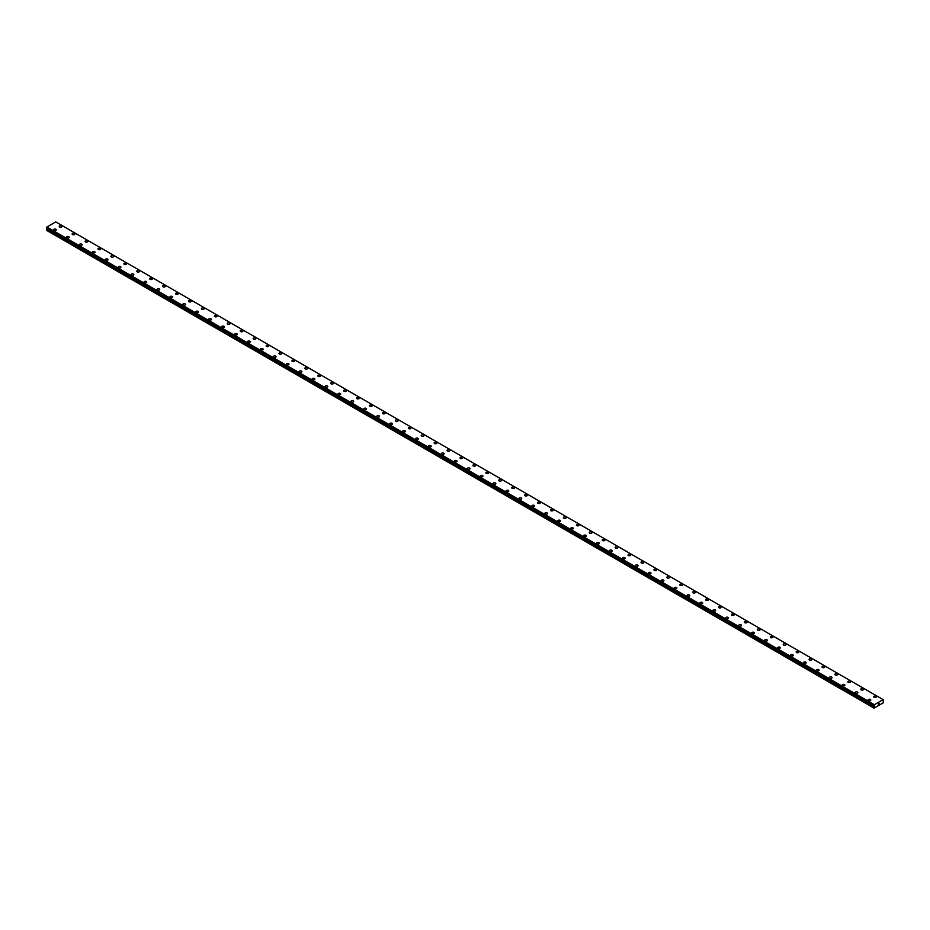 <?xml version="1.0" encoding="UTF-8"?>
<svg xmlns="http://www.w3.org/2000/svg" width="930" height="930" viewBox="0 0 930 930"><rect width="100%" height="100%" fill="white"/><g stroke="black" fill="none" stroke-linecap="round" stroke-linejoin="round"><path stroke-width="1.4" d="M59.218 226.525A1.372 0.791 180 0 1 61.961 226.525A1.372 0.791 180 0 1 59.218 226.525A1.372 0.791 180 0 1 61.961 226.525M72.145 233.988A1.372 0.791 180 0 1 74.888 233.988A1.372 0.791 180 0 1 72.145 233.988A1.372 0.791 180 0 1 74.888 233.988M85.083 241.451A1.372 0.791 180 0 1 87.815 241.451A1.372 0.791 180 0 1 85.083 241.451A1.372 0.791 180 0 1 87.815 241.451M98.01 248.915A1.372 0.791 180 0 1 100.754 248.915A1.372 0.791 180 0 1 98.01 248.915A1.372 0.791 180 0 1 100.754 248.915M110.937 256.378A1.372 0.791 180 0 1 113.681 256.378A1.372 0.791 180 0 1 110.937 256.378A1.372 0.791 180 0 1 113.681 256.378M123.864 263.841A1.372 0.791 180 0 1 126.608 263.841A1.372 0.791 180 0 1 123.864 263.841A1.372 0.791 180 0 1 126.608 263.841M136.791 271.304A1.372 0.791 180 0 1 139.535 271.304A1.372 0.791 180 0 1 136.791 271.304A1.372 0.791 180 0 1 139.535 271.304M149.718 278.768A1.372 0.791 180 0 1 152.462 278.779A1.372 0.791 180 0 1 149.718 278.768A1.372 0.791 180 0 1 152.462 278.768M162.645 286.242A1.372 0.791 180 0 1 165.389 286.242M164.994 285.673A1.372 0.791 180 0 1 163.052 286.8A1.372 0.791 180 0 1 164.994 285.673M175.584 293.694A1.372 0.791 180 0 1 178.316 293.706A1.372 0.791 180 0 1 175.584 293.694A1.372 0.791 180 0 1 178.316 293.694M188.511 301.169A1.372 0.791 180 0 1 191.255 301.169A1.372 0.791 180 0 1 188.511 301.169A1.372 0.791 180 0 1 191.255 301.169M201.438 308.632A1.372 0.791 180 0 1 204.181 308.632A1.372 0.791 180 0 1 201.438 308.632A1.372 0.791 180 0 1 204.181 308.632M214.365 316.095A1.372 0.791 180 0 1 217.108 316.095A1.372 0.791 180 0 1 214.365 316.095A1.372 0.791 180 0 1 217.108 316.095M227.292 323.559A1.372 0.791 180 0 1 230.036 323.559A1.372 0.791 180 0 1 227.292 323.559A1.372 0.791 180 0 1 230.036 323.559M240.219 331.022A1.372 0.791 180 0 1 242.963 331.022A1.372 0.791 180 0 1 240.219 331.022A1.372 0.791 180 0 1 242.963 331.022M253.146 338.485A1.372 0.791 180 0 1 255.89 338.485A1.372 0.791 180 0 1 253.146 338.485A1.372 0.791 180 0 1 255.89 338.485M266.085 345.948A1.372 0.791 180 0 1 268.817 345.948A1.372 0.791 180 0 1 266.085 345.948A1.372 0.791 180 0 1 268.817 345.948M279.012 353.412A1.372 0.791 180 0 1 281.755 353.412A1.372 0.791 180 0 1 279.012 353.412A1.372 0.791 180 0 1 281.755 353.412M291.939 360.875A1.372 0.791 180 0 1 294.682 360.887A1.372 0.791 180 0 1 291.939 360.875A1.372 0.791 180 0 1 294.682 360.875M304.866 368.338A1.372 0.791 180 0 1 307.609 368.35A1.372 0.791 180 0 1 304.866 368.338A1.372 0.791 180 0 1 307.609 368.338M317.793 375.813A1.372 0.791 180 0 1 320.536 375.813M320.129 375.243A1.372 0.791 180 0 1 318.2 376.371A1.372 0.791 180 0 1 320.129 375.243M330.72 383.276A1.372 0.791 180 0 1 333.463 383.276A1.372 0.791 180 0 1 330.72 383.276A1.372 0.791 180 0 1 333.463 383.276M343.647 390.74A1.372 0.791 180 0 1 346.39 390.74A1.372 0.791 180 0 1 343.647 390.74A1.372 0.791 180 0 1 346.39 390.74M356.585 398.203A1.372 0.791 180 0 1 359.317 398.203A1.372 0.791 180 0 1 356.585 398.203A1.372 0.791 180 0 1 359.317 398.203M369.512 405.666A1.372 0.791 180 0 1 372.256 405.666A1.372 0.791 180 0 1 369.512 405.666A1.372 0.791 180 0 1 372.256 405.666M382.439 413.129A1.372 0.791 180 0 1 385.183 413.129A1.372 0.791 180 0 1 382.439 413.129A1.372 0.791 180 0 1 385.183 413.129M395.366 420.593A1.372 0.791 180 0 1 398.11 420.593A1.372 0.791 180 0 1 395.366 420.593A1.372 0.791 180 0 1 398.11 420.593M408.293 428.056A1.372 0.791 180 0 1 411.037 428.056A1.372 0.791 180 0 1 408.293 428.056A1.372 0.791 180 0 1 411.037 428.056M421.22 435.519A1.372 0.791 180 0 1 423.964 435.519A1.372 0.791 180 0 1 421.22 435.519A1.372 0.791 180 0 1 423.964 435.519M434.147 442.982A1.372 0.791 180 0 1 436.891 442.982A1.372 0.791 180 0 1 434.147 442.982A1.372 0.791 180 0 1 436.891 442.982M447.074 450.446A1.372 0.791 180 0 1 449.818 450.457A1.372 0.791 180 0 1 447.074 450.446A1.372 0.791 180 0 1 449.818 450.446M462.35 457.362A1.372 0.791 180 0 1 460.408 458.478A1.372 0.791 180 0 1 462.35 457.362M460.013 457.909A1.372 0.791 180 0 1 462.756 457.909M472.94 465.384A1.372 0.791 180 0 1 475.683 465.384M475.276 464.814A1.372 0.791 180 0 1 473.335 465.942A1.372 0.791 180 0 1 475.276 464.814M485.867 472.847A1.372 0.791 180 0 1 488.61 472.847A1.372 0.791 180 0 1 485.867 472.847A1.372 0.791 180 0 1 488.61 472.847M498.794 480.31A1.372 0.791 180 0 1 501.537 480.31A1.372 0.791 180 0 1 498.794 480.31A1.372 0.791 180 0 1 501.537 480.31M511.721 487.773A1.372 0.791 180 0 1 514.464 487.773A1.372 0.791 180 0 1 511.721 487.773A1.372 0.791 180 0 1 514.464 487.773M524.648 495.237A1.372 0.791 180 0 1 527.391 495.237A1.372 0.791 180 0 1 524.648 495.237A1.372 0.791 180 0 1 527.391 495.237M537.575 502.7A1.372 0.791 180 0 1 540.318 502.7A1.372 0.791 180 0 1 537.575 502.7A1.372 0.791 180 0 1 540.318 502.7M550.514 510.163A1.372 0.791 180 0 1 553.257 510.163A1.372 0.791 180 0 1 550.514 510.163A1.372 0.791 180 0 1 553.257 510.163M563.441 517.626A1.372 0.791 180 0 1 566.184 517.626A1.372 0.791 180 0 1 563.441 517.626A1.372 0.791 180 0 1 566.184 517.626M576.368 525.09A1.372 0.791 180 0 1 579.111 525.09A1.372 0.791 180 0 1 576.368 525.09A1.372 0.791 180 0 1 579.111 525.09M589.295 532.553A1.372 0.791 180 0 1 592.038 532.565A1.372 0.791 180 0 1 589.295 532.553A1.372 0.791 180 0 1 592.038 532.553M602.221 540.016A1.372 0.791 180 0 1 604.965 540.028A1.372 0.791 180 0 1 602.221 540.016A1.372 0.791 180 0 1 604.965 540.016M617.497 546.933A1.372 0.791 180 0 1 615.555 548.049A1.372 0.791 180 0 1 617.497 546.933M615.149 547.479A1.372 0.791 180 0 1 617.892 547.479M628.076 554.954A1.372 0.791 180 0 1 630.819 554.954A1.372 0.791 180 0 1 628.076 554.954A1.372 0.791 180 0 1 630.819 554.954M641.014 562.418A1.372 0.791 180 0 1 643.758 562.418A1.372 0.791 180 0 1 641.014 562.418A1.372 0.791 180 0 1 643.758 562.418M653.941 569.881A1.372 0.791 180 0 1 656.685 569.881A1.372 0.791 180 0 1 653.941 569.881A1.372 0.791 180 0 1 656.685 569.881M666.868 577.344A1.372 0.791 180 0 1 669.612 577.344A1.372 0.791 180 0 1 666.868 577.344A1.372 0.791 180 0 1 669.612 577.344M679.795 584.807A1.372 0.791 180 0 1 682.539 584.807A1.372 0.791 180 0 1 679.795 584.807A1.372 0.791 180 0 1 682.539 584.807M692.722 592.271A1.372 0.791 180 0 1 695.466 592.271A1.372 0.791 180 0 1 692.722 592.271A1.372 0.791 180 0 1 695.466 592.271M705.649 599.734A1.372 0.791 180 0 1 708.393 599.734A1.372 0.791 180 0 1 705.649 599.734A1.372 0.791 180 0 1 708.393 599.734M718.576 607.197A1.372 0.791 180 0 1 721.32 607.197A1.372 0.791 180 0 1 718.576 607.197A1.372 0.791 180 0 1 721.32 607.197M731.515 614.66A1.372 0.791 180 0 1 734.258 614.672A1.372 0.791 180 0 1 731.515 614.66A1.372 0.791 180 0 1 734.258 614.66M744.442 622.124A1.372 0.791 180 0 1 747.185 622.135A1.372 0.791 180 0 1 744.442 622.124A1.372 0.791 180 0 1 747.185 622.124M757.369 629.587A1.372 0.791 180 0 1 760.112 629.598A1.372 0.791 180 0 1 757.369 629.587A1.372 0.791 180 0 1 760.112 629.587M772.632 636.504A1.372 0.791 180 0 1 770.703 637.62A1.372 0.791 180 0 1 772.632 636.504M770.296 637.062A1.372 0.791 180 0 1 773.039 637.062M783.223 644.525A1.372 0.791 180 0 1 785.966 644.525A1.372 0.791 180 0 1 783.223 644.525A1.372 0.791 180 0 1 785.966 644.525M796.15 651.988A1.372 0.791 180 0 1 798.893 651.988A1.372 0.791 180 0 1 796.15 651.988A1.372 0.791 180 0 1 798.893 651.988M809.077 659.451A1.372 0.791 180 0 1 811.82 659.451A1.372 0.791 180 0 1 809.077 659.451A1.372 0.791 180 0 1 811.82 659.451M822.015 666.915A1.372 0.791 180 0 1 824.759 666.915A1.372 0.791 180 0 1 822.015 666.915A1.372 0.791 180 0 1 824.759 666.915M834.942 674.378A1.372 0.791 180 0 1 837.686 674.378A1.372 0.791 180 0 1 834.942 674.378A1.372 0.791 180 0 1 837.686 674.378M847.869 681.841A1.372 0.791 180 0 1 850.613 681.841A1.372 0.791 180 0 1 847.869 681.841A1.372 0.791 180 0 1 850.613 681.841M860.796 689.304A1.372 0.791 180 0 1 863.54 689.304A1.372 0.791 180 0 1 860.796 689.304A1.372 0.791 180 0 1 863.54 689.304M873.723 696.779A1.372 0.791 180 0 1 876.467 696.779M876.072 696.21A1.372 0.791 180 0 1 874.13 697.326A1.372 0.791 180 0 1 876.072 696.21M53.533 229.803A1.372 0.791 180 0 1 56.277 229.803A1.372 0.791 180 0 1 53.533 229.803A1.372 0.791 180 0 1 56.277 229.803M66.46 237.266A1.372 0.791 180 0 1 69.204 237.278A1.372 0.791 180 0 1 66.46 237.266A1.372 0.791 180 0 1 69.204 237.266M79.387 244.741A1.372 0.791 180 0 1 82.131 244.741M81.735 244.172A1.372 0.791 180 0 1 79.794 245.299A1.372 0.791 180 0 1 81.735 244.172M92.314 252.193A1.372 0.791 180 0 1 95.058 252.204A1.372 0.791 180 0 1 92.314 252.193A1.372 0.791 180 0 1 95.058 252.193M105.241 259.668A1.372 0.791 180 0 1 107.985 259.668A1.372 0.791 180 0 1 105.241 259.668A1.372 0.791 180 0 1 107.985 259.668M118.18 267.131A1.372 0.791 180 0 1 120.923 267.131A1.372 0.791 180 0 1 118.18 267.131A1.372 0.791 180 0 1 120.923 267.131M131.107 274.594A1.372 0.791 180 0 1 133.85 274.594A1.372 0.791 180 0 1 131.107 274.594A1.372 0.791 180 0 1 133.85 274.594M144.034 282.057A1.372 0.791 180 0 1 146.777 282.057A1.372 0.791 180 0 1 144.034 282.057A1.372 0.791 180 0 1 146.777 282.057M156.961 289.521A1.372 0.791 180 0 1 159.704 289.521A1.372 0.791 180 0 1 156.961 289.521A1.372 0.791 180 0 1 159.704 289.521M169.888 296.984A1.372 0.791 180 0 1 172.631 296.984A1.372 0.791 180 0 1 169.888 296.984A1.372 0.791 180 0 1 172.631 296.984M182.815 304.447A1.372 0.791 180 0 1 185.558 304.447A1.372 0.791 180 0 1 182.815 304.447A1.372 0.791 180 0 1 185.558 304.447M195.742 311.91A1.372 0.791 180 0 1 198.485 311.91A1.372 0.791 180 0 1 195.742 311.91A1.372 0.791 180 0 1 198.485 311.91M208.68 319.374A1.372 0.791 180 0 1 211.424 319.374A1.372 0.791 180 0 1 208.68 319.374A1.372 0.791 180 0 1 211.424 319.374M221.607 326.837A1.372 0.791 180 0 1 224.351 326.849A1.372 0.791 180 0 1 221.607 326.837A1.372 0.791 180 0 1 224.351 326.837M234.534 334.312A1.372 0.791 180 0 1 237.278 334.312M236.871 333.742A1.372 0.791 180 0 1 234.93 334.87A1.372 0.791 180 0 1 236.871 333.742M247.461 341.775A1.372 0.791 180 0 1 250.205 341.775A1.372 0.791 180 0 1 247.461 341.775A1.372 0.791 180 0 1 250.205 341.775M260.388 349.238A1.372 0.791 180 0 1 263.132 349.238A1.372 0.791 180 0 1 260.388 349.238A1.372 0.791 180 0 1 263.132 349.238M273.315 356.702A1.372 0.791 180 0 1 276.059 356.702A1.372 0.791 180 0 1 273.315 356.702A1.372 0.791 180 0 1 276.059 356.702M286.242 364.165A1.372 0.791 180 0 1 288.986 364.165A1.372 0.791 180 0 1 286.242 364.165A1.372 0.791 180 0 1 288.986 364.165M299.181 371.628A1.372 0.791 180 0 1 301.925 371.628A1.372 0.791 180 0 1 299.181 371.628A1.372 0.791 180 0 1 301.925 371.628M312.108 379.091A1.372 0.791 180 0 1 314.851 379.091A1.372 0.791 180 0 1 312.108 379.091A1.372 0.791 180 0 1 314.851 379.091M325.035 386.555A1.372 0.791 180 0 1 327.779 386.555A1.372 0.791 180 0 1 325.035 386.555A1.372 0.791 180 0 1 327.779 386.555M337.962 394.018A1.372 0.791 180 0 1 340.706 394.018A1.372 0.791 180 0 1 337.962 394.018A1.372 0.791 180 0 1 340.706 394.018M350.889 401.481A1.372 0.791 180 0 1 353.632 401.481A1.372 0.791 180 0 1 350.889 401.481A1.372 0.791 180 0 1 353.632 401.481M363.816 408.944A1.372 0.791 180 0 1 366.56 408.956A1.372 0.791 180 0 1 363.816 408.944A1.372 0.791 180 0 1 366.56 408.944M376.743 416.408A1.372 0.791 180 0 1 379.487 416.419A1.372 0.791 180 0 1 376.743 416.408A1.372 0.791 180 0 1 379.487 416.408M389.682 423.882A1.372 0.791 180 0 1 392.425 423.882M392.018 423.313A1.372 0.791 180 0 1 390.077 424.44A1.372 0.791 180 0 1 392.018 423.313M402.609 431.346A1.372 0.791 180 0 1 405.352 431.346A1.372 0.791 180 0 1 402.609 431.346A1.372 0.791 180 0 1 405.352 431.346M415.536 438.809A1.372 0.791 180 0 1 418.279 438.809A1.372 0.791 180 0 1 415.536 438.809A1.372 0.791 180 0 1 418.279 438.809M428.463 446.272A1.372 0.791 180 0 1 431.206 446.272A1.372 0.791 180 0 1 428.463 446.272A1.372 0.791 180 0 1 431.206 446.272M441.39 453.735A1.372 0.791 180 0 1 444.133 453.735A1.372 0.791 180 0 1 441.39 453.735A1.372 0.791 180 0 1 444.133 453.735M454.317 461.199A1.372 0.791 180 0 1 457.06 461.199A1.372 0.791 180 0 1 454.317 461.199A1.372 0.791 180 0 1 457.06 461.199M467.244 468.662A1.372 0.791 180 0 1 469.987 468.662A1.372 0.791 180 0 1 467.244 468.662A1.372 0.791 180 0 1 469.987 468.662M480.182 476.125A1.372 0.791 180 0 1 482.926 476.125A1.372 0.791 180 0 1 480.182 476.125A1.372 0.791 180 0 1 482.926 476.125M493.109 483.588A1.372 0.791 180 0 1 495.853 483.588A1.372 0.791 180 0 1 493.109 483.588A1.372 0.791 180 0 1 495.853 483.588M506.036 491.052A1.372 0.791 180 0 1 508.78 491.063A1.372 0.791 180 0 1 506.036 491.052A1.372 0.791 180 0 1 508.78 491.052M518.963 498.515A1.372 0.791 180 0 1 521.707 498.526A1.372 0.791 180 0 1 518.963 498.515A1.372 0.791 180 0 1 521.707 498.515M534.239 505.432A1.372 0.791 180 0 1 532.297 506.548A1.372 0.791 180 0 1 534.239 505.432M531.89 505.978A1.372 0.791 180 0 1 534.634 505.978M544.817 513.453A1.372 0.791 180 0 1 547.561 513.453A1.372 0.791 180 0 1 544.817 513.453A1.372 0.791 180 0 1 547.561 513.453M557.744 520.916A1.372 0.791 180 0 1 560.488 520.916A1.372 0.791 180 0 1 557.744 520.916A1.372 0.791 180 0 1 560.488 520.916M570.683 528.38A1.372 0.791 180 0 1 573.415 528.38A1.372 0.791 180 0 1 570.683 528.38A1.372 0.791 180 0 1 573.415 528.38M583.61 535.843A1.372 0.791 180 0 1 586.353 535.843A1.372 0.791 180 0 1 583.61 535.843A1.372 0.791 180 0 1 586.353 535.843M596.537 543.306A1.372 0.791 180 0 1 599.28 543.306A1.372 0.791 180 0 1 596.537 543.306A1.372 0.791 180 0 1 599.28 543.306M609.464 550.769A1.372 0.791 180 0 1 612.207 550.769A1.372 0.791 180 0 1 609.464 550.769A1.372 0.791 180 0 1 612.207 550.769M622.391 558.233A1.372 0.791 180 0 1 625.134 558.233A1.372 0.791 180 0 1 622.391 558.233A1.372 0.791 180 0 1 625.134 558.233M635.318 565.696A1.372 0.791 180 0 1 638.061 565.696A1.372 0.791 180 0 1 635.318 565.696A1.372 0.791 180 0 1 638.061 565.696M648.245 573.159A1.372 0.791 180 0 1 650.988 573.171A1.372 0.791 180 0 1 648.245 573.159A1.372 0.791 180 0 1 650.988 573.159M661.184 580.622A1.372 0.791 180 0 1 663.915 580.634A1.372 0.791 180 0 1 661.184 580.622A1.372 0.791 180 0 1 663.915 580.622M674.111 588.086A1.372 0.791 180 0 1 676.854 588.097A1.372 0.791 180 0 1 674.111 588.086A1.372 0.791 180 0 1 676.854 588.086M689.374 595.002A1.372 0.791 180 0 1 687.433 596.118A1.372 0.791 180 0 1 689.374 595.002M687.038 595.56A1.372 0.791 180 0 1 689.781 595.56M699.965 603.024A1.372 0.791 180 0 1 702.708 603.024A1.372 0.791 180 0 1 699.965 603.024A1.372 0.791 180 0 1 702.708 603.024M712.892 610.487A1.372 0.791 180 0 1 715.635 610.487A1.372 0.791 180 0 1 712.892 610.487A1.372 0.791 180 0 1 715.635 610.487M725.819 617.95A1.372 0.791 180 0 1 728.562 617.95A1.372 0.791 180 0 1 725.819 617.95A1.372 0.791 180 0 1 728.562 617.95M738.746 625.413A1.372 0.791 180 0 1 741.489 625.413A1.372 0.791 180 0 1 738.746 625.413A1.372 0.791 180 0 1 741.489 625.413M751.684 632.877A1.372 0.791 180 0 1 754.416 632.877A1.372 0.791 180 0 1 751.684 632.877A1.372 0.791 180 0 1 754.416 632.877M764.611 640.34A1.372 0.791 180 0 1 767.355 640.34A1.372 0.791 180 0 1 764.611 640.34A1.372 0.791 180 0 1 767.355 640.34M777.538 647.803A1.372 0.791 180 0 1 780.282 647.803A1.372 0.791 180 0 1 777.538 647.803A1.372 0.791 180 0 1 780.282 647.803M790.465 655.266A1.372 0.791 180 0 1 793.209 655.266A1.372 0.791 180 0 1 790.465 655.266A1.372 0.791 180 0 1 793.209 655.266M803.392 662.73A1.372 0.791 180 0 1 806.136 662.741A1.372 0.791 180 0 1 803.392 662.73A1.372 0.791 180 0 1 806.136 662.73M816.319 670.193A1.372 0.791 180 0 1 819.063 670.205A1.372 0.791 180 0 1 816.319 670.193A1.372 0.791 180 0 1 819.063 670.193M829.246 677.656A1.372 0.791 180 0 1 831.99 677.668A1.372 0.791 180 0 1 829.246 677.656A1.372 0.791 180 0 1 831.99 677.656M844.521 684.573A1.372 0.791 180 0 1 842.58 685.689A1.372 0.791 180 0 1 844.521 684.573M842.185 685.131A1.372 0.791 180 0 1 844.917 685.131M855.112 692.594A1.372 0.791 180 0 1 857.855 692.594A1.372 0.791 180 0 1 855.112 692.594A1.372 0.791 180 0 1 857.855 692.594M868.039 700.058A1.372 0.791 180 0 1 870.782 700.058A1.372 0.791 180 0 1 868.039 700.058A1.372 0.791 180 0 1 870.782 700.058M878.304 704.347L878.618 703.522M879.164 703.394L878.815 704.057M874.235 704.812L874.061 708.114L883.372 702.743L883.128 699.592L874.235 704.812L46.802 227.106L46.523 227.943L873.933 705.638L46.5 227.897M874.212 705.835L46.779 228.129M47.046 228.28L46.5 230.326L873.933 708.044M883.128 699.592L55.695 221.886L46.802 227.106M874.305 704.696L46.872 226.978M874.212 704.882L46.779 227.164M873.991 705.277L46.558 227.559M873.933 705.393L46.5 227.687M874.526 706.137L47.093 228.42M874.526 706.23L47.093 228.513M874.456 706.486L47.023 228.768M873.967 707.323L46.535 229.605M873.933 707.451L46.5 229.733M873.956 705.661L46.523 227.943"/></g></svg>
